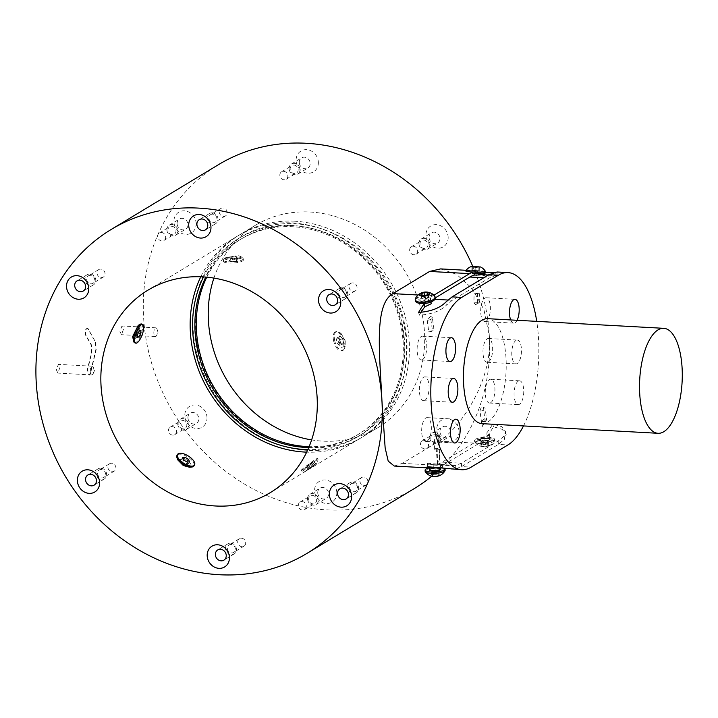 <?xml version="1.0" encoding="UTF-8"?>
<svg xmlns="http://www.w3.org/2000/svg" width="718" height="718" viewBox="0 0 718 718"><rect width="100%" height="100%" fill="white"/><g stroke="black" fill="none" stroke-linecap="round" stroke-linejoin="round"><path stroke-width="0.54" stroke-dasharray="3.59 2.69" d="M481.957 423.656A52.567 21.226 93.1 0 0 506.028 358.363A52.567 21.226 93.1 0 0 487.701 318.675M510.66 319.932A11.919 4.811 93.1 0 0 513.693 323.127A11.919 4.811 93.1 0 0 514.994 322.777A11.919 4.811 93.1 0 0 517.059 320.282M515.982 340.422A11.919 4.811 93.1 0 0 511.772 353.301A11.919 4.811 93.1 0 0 515.973 363.864A11.919 4.811 93.1 0 0 517.265 363.505A11.919 4.811 93.1 0 0 521.474 350.635A11.919 4.811 93.1 0 0 517.274 340.072A11.919 4.811 93.1 0 0 515.982 340.422M518.252 381.159A11.919 4.811 93.1 0 0 514.052 394.029A11.919 4.811 93.1 0 0 518.252 404.602A11.919 4.811 93.1 0 0 519.545 404.243A11.919 4.811 93.1 0 0 523.745 391.373A11.919 4.811 93.1 0 0 519.554 380.8A11.919 4.811 93.1 0 0 518.252 381.159M523.503 425.927A87.614 35.37 93.1 0 0 536.732 321.359M423.557 303.633L420.362 302.045L427.614 299.209L428.386 299.28L428.834 302.457L431.222 303.741M433.941 295.188L432.9 295.816A87.614 35.37 93.1 0 0 428.386 299.28M427.147 441.058A11.919 4.811 93.1 0 0 431.347 428.188A11.919 4.811 93.1 0 0 427.156 417.625A11.919 4.811 93.1 0 0 425.855 417.975A11.919 4.811 93.1 0 0 421.654 430.845A11.919 4.811 93.1 0 0 425.855 441.417A11.919 4.811 93.1 0 0 427.147 441.058M424.868 400.321A11.919 4.811 93.1 0 0 429.068 387.451A11.919 4.811 93.1 0 0 424.876 376.887A11.919 4.811 93.1 0 0 423.575 377.246A11.919 4.811 93.1 0 0 419.375 390.116A11.919 4.811 93.1 0 0 423.575 400.68A11.919 4.811 93.1 0 0 424.868 400.321M422.597 359.592A11.919 4.811 93.1 0 0 426.797 346.722A11.919 4.811 93.1 0 0 422.597 336.15A11.919 4.811 93.1 0 0 421.304 336.509A11.919 4.811 93.1 0 0 417.104 349.379A11.919 4.811 93.1 0 0 421.295 359.951A11.919 4.811 93.1 0 0 422.597 359.592M486.176 321.197A11.919 4.811 93.1 0 0 490.385 308.327A11.919 4.811 93.1 0 0 486.185 297.755A11.919 4.811 93.1 0 0 484.892 298.114A11.919 4.811 93.1 0 0 480.683 310.984A11.919 4.811 93.1 0 0 484.883 321.556A11.919 4.811 93.1 0 0 486.176 321.197M488.455 361.926A11.919 4.811 93.1 0 0 492.656 349.056A11.919 4.811 93.1 0 0 488.464 338.492A11.919 4.811 93.1 0 0 487.163 338.851A11.919 4.811 93.1 0 0 482.963 351.721A11.919 4.811 93.1 0 0 487.163 362.285A11.919 4.811 93.1 0 0 488.455 361.926M490.735 402.663A11.919 4.811 93.1 0 0 494.935 389.793A11.919 4.811 93.1 0 0 490.744 379.221A11.919 4.811 93.1 0 0 489.443 379.58A11.919 4.811 93.1 0 0 485.242 392.45A11.919 4.811 93.1 0 0 489.434 403.022A11.919 4.811 93.1 0 0 490.735 402.663M472.848 266.549A189.238 166.935 58.9 0 1 489.335 336.051L483.932 309.575L472.094 288.349L456.576 274.357L440.628 268.9M414.286 488.572A189.238 166.935 58.9 0 1 326.717 509.879A189.238 166.935 58.9 0 1 152.62 366.44A189.238 166.935 58.9 0 1 218.64 164.575M59.872 367.661L57.907 373.1L56.336 369.797L58.382 364.358L59.872 367.661M123.46 329.266L121.495 334.705L119.924 331.402L121.97 325.963L123.46 329.266M95.467 342.504L95.862 349.63L90.208 373.405L88.996 375.191L87.3 369.671L91.626 352.197L91.231 345.062L85.343 334.741C84.921 330.271 85.711 328.198 87.704 328.512L95.79 342.522L96.185 349.648L90.522 373.378L89.31 375.164L87.614 369.653L91.949 352.206L91.545 345.08L85.666 334.794C85.245 330.334 86.025 328.252 88.018 328.566L95.79 342.522M87.174 328.018L88.018 328.566L87.174 328.018M153.858 333.26A4.38 1.768 -86.9 0 1 155.86 327.821A4.38 1.768 -86.9 0 1 157.08 329.293A4.38 1.768 -86.9 0 1 157.395 331.124A4.38 1.768 -86.9 0 1 156.757 335.234A4.38 1.768 -86.9 0 1 155.384 336.562A4.38 1.768 -86.9 0 1 153.858 333.26M90.271 371.655A4.38 1.768 -86.9 0 1 92.281 366.216A4.38 1.768 -86.9 0 1 93.502 367.688A4.38 1.768 -86.9 0 1 93.807 369.519A4.38 1.768 -86.9 0 1 93.169 373.629A4.38 1.768 -86.9 0 1 91.796 374.958A4.38 1.768 -86.9 0 1 90.271 371.655M394.299 466.045L402.376 463.352L439.111 441.166C458.201 430.127 492.889 382.173 489.335 336.051A189.238 166.935 58.9 0 1 431.742 476.222M428.834 302.457A84.105 33.961 93.1 0 1 433.098 299.209L435.18 297.952A9.989 4.03 -8.1 0 0 429.14 295.179A9.989 4.03 -8.1 0 0 415.408 300.779M434.48 295.726A9.989 4.03 -8.1 0 0 428.969 293.967A9.989 4.03 -8.1 0 0 416 297.674A9.989 4.03 -8.1 0 0 415.453 298.437M425.514 299.02L421.816 298.814L421.322 297.243L424.517 295.87L428.215 296.067L428.466 296.857A3.5 1.418 -8.1 0 0 426.366 295.969A3.5 1.418 -8.1 0 0 422.92 296.552A3.5 1.418 -8.1 0 0 421.574 298.024A3.5 1.418 -8.1 0 0 422.929 298.832A3.5 1.418 -8.1 0 0 423.665 298.912A3.5 1.418 -8.1 0 0 427.12 298.329A3.5 1.418 -8.1 0 0 427.407 298.194A3.5 1.418 -8.1 0 0 428.466 296.857L428.718 297.647L425.514 299.02L425.047 295.717M428.718 297.647L428.251 294.344M428.215 296.067L427.991 294.452M421.322 297.243L420.856 293.94M421.816 298.814L421.349 295.511M420.963 312.411A84.105 33.961 93.1 0 0 419.366 315.166C431.563 314.34 440.538 311.038 446.3 305.249L445.86 302.063M485.503 272.903A9.989 0.727 1.3 0 0 480.36 272.158L478.565 272.409L478.376 274.491A84.105 33.961 93.1 0 1 478.987 274.509A84.105 33.961 93.1 0 1 484.39 275.909L495.187 275.73L489.039 278.081L452.304 300.259L446.3 305.249M478.376 274.491L480.728 274.734M488.294 275.021L496.928 275.497L495.187 275.73L495.258 272.239M474.32 273.379L472.273 273.298M474.203 273.37L478.565 272.409M485.521 271.548A9.989 0.727 1.3 0 0 479.597 270.776A9.989 0.727 1.3 0 0 471.582 270.596L480.378 271.126L480.36 272.158M466.144 270.3L471.852 270.614L466.574 270.605L466.081 271.377M475.989 270.857L471.87 270.345L479.256 270.749L475.989 270.857L476.07 267.222M479.256 270.749L479.337 267.123M474.535 271.269C472.202 270.973 472.884 270.874 476.564 270.982L477.299 271.036L476.438 272.068L472.085 270.506M477.299 271.036A87.614 35.37 93.1 0 0 475.397 271.305M478.834 270.453L478.906 267.132M475.136 270.246L475.208 267.177M471.87 270.345L471.95 266.71M472.291 270.65L472.372 267.015M484.39 275.909L484.524 274.814M484.722 273.172L484.803 272.463L485.512 272.499M494.531 272.373L497.116 271.996M484.803 272.463A87.614 35.37 93.1 0 0 480.378 271.126M418.603 312.438L419.366 315.166M504.153 436.023L498.148 441.014L461.414 463.2L455.257 465.551L427.65 463.263A84.105 33.961 93.1 0 0 433.044 464.663A84.105 33.961 93.1 0 0 433.16 464.663L438.402 464.878C440.762 464.788 440.583 464.573 437.863 464.214L437.513 464.187A84.105 33.961 93.1 0 0 442.207 462.15L478.942 439.963A84.105 33.961 93.1 0 0 482.747 437.118L487.917 436.14L489.496 434.381L486.858 432.766A84.105 33.961 93.1 0 0 492.665 424.006L501.568 426.6L505.634 431.581L504.153 436.023L504.592 439.21L498.337 444.406L461.602 466.592L455.194 469.042L450.796 469.141M438.402 464.878C440.762 464.788 440.583 464.573 437.863 464.214L439.452 459.601L439.048 449.576L438.177 448.885L434.372 449.333L436.185 448.229A4.272 1.041 176.8 0 1 438.052 448.741A4.272 1.041 176.8 0 1 438.177 448.885M436.185 448.229L437.684 467.615L429.723 467.983M431.383 467.651C428.7 467.84 429.364 468.019 433.358 468.181M433.304 467.212L433.16 464.663M429.167 467.956A9.989 2.423 176.8 0 1 444.828 468.585M425.173 471.448A9.989 2.423 176.8 0 1 428.251 469.5A9.989 2.423 176.8 0 1 442.351 468.836A9.989 2.423 176.8 0 1 445.124 470.335M431.204 476.079A4.99 1.212 176.8 0 1 432.299 474.41A4.99 1.212 176.8 0 1 438.994 474.176A4.99 1.212 176.8 0 1 439.649 475.612M436.347 476.106L439.272 475.271L438.312 474.365L434.426 474.302L431.509 475.128L432.469 476.034L436.347 476.106L436.149 472.579L437.612 472.157A3.5 0.853 176.8 0 1 434.21 472.543L436.149 472.579M432.272 472.507L434.21 472.543A3.5 0.853 176.8 0 1 431.796 472.049L432.469 476.034M431.796 472.049A3.5 0.853 176.8 0 1 432.021 471.484A3.5 0.853 176.8 0 1 432.774 471.188A3.5 0.853 176.8 0 1 436.176 470.802A3.5 0.853 176.8 0 1 438.321 471.125A3.5 0.853 176.8 0 1 438.59 471.286A3.5 0.853 176.8 0 1 437.612 472.157L439.075 471.744L438.115 470.837L434.228 470.766L431.312 471.6L431.796 472.049M431.312 471.6L431.509 475.128M434.228 470.766L434.426 474.302M438.115 470.837L438.312 474.365M439.075 471.744L439.272 475.271M437.513 464.187L438.133 436.338L439.972 436.643L434.65 436.831L434.372 449.333M438.052 448.741L439.048 449.576A5.259 1.274 176.8 0 0 436.643 448.947M438.133 436.338L436.652 434.543L434.65 436.831M486.876 432.774L487.055 436.266L480.818 437.441L479.238 439.156L482.945 440.538L482.747 437.118M491.426 441.13A9.989 2.423 176.8 0 1 480.674 442.18A9.989 2.423 176.8 0 1 474.562 440.296A9.989 2.423 176.8 0 1 477.641 438.348A9.989 2.423 176.8 0 1 488.384 437.298A9.989 2.423 176.8 0 1 494.505 439.183A9.989 2.423 176.8 0 1 491.426 441.13M477.398 443.087A9.989 2.423 176.8 0 1 474.769 441.956A9.989 2.423 176.8 0 1 474.634 441.588A9.989 2.423 176.8 0 1 477.712 439.64A9.989 2.423 176.8 0 1 491.812 438.967A9.989 2.423 176.8 0 1 494.576 440.466A9.989 2.423 176.8 0 1 494.478 440.852A9.989 2.423 176.8 0 1 491.498 442.423A9.989 2.423 176.8 0 1 477.398 443.087M481.24 446.363A4.99 1.212 176.8 0 1 480.656 446.219A4.99 1.212 176.8 0 1 481.751 444.55A4.99 1.212 176.8 0 1 488.446 444.307A4.99 1.212 176.8 0 1 489.102 445.743A4.99 1.212 176.8 0 1 481.24 446.363M485.808 446.246L488.725 445.411L487.764 444.505L483.887 444.433L480.97 445.268L481.922 446.174L485.808 446.246L485.61 442.71L487.064 442.297A3.5 0.853 176.8 0 1 483.672 442.674L485.61 442.71M481.724 442.638L483.672 442.674A3.5 0.853 176.8 0 1 481.248 442.189L481.922 446.174M481.248 442.189A3.5 0.853 176.8 0 1 481.473 441.615A3.5 0.853 176.8 0 1 482.227 441.319A3.5 0.853 176.8 0 1 485.628 440.942A3.5 0.853 176.8 0 1 487.782 441.265A3.5 0.853 176.8 0 1 488.043 441.426A3.5 0.853 176.8 0 1 487.064 442.297L488.527 441.884L487.567 440.978L483.69 440.906L480.773 441.741L481.248 442.189M480.773 441.741L480.97 445.268M483.69 440.906L483.887 444.433M487.567 440.978L487.764 444.505M488.527 441.884L488.725 445.411M487.055 436.266A87.614 35.37 93.1 0 0 493.428 426.734L502.178 429.346L506.19 434.417L504.592 439.21M493.428 426.734L492.665 424.006M455.257 465.551L455.194 469.042M427.65 463.263L427.228 466.709M437.684 467.615A87.614 35.37 93.1 0 0 442.396 465.542L479.13 443.356A87.614 35.37 93.1 0 0 482.945 440.538M458.999 431.159A12.161 10.725 58.9 0 1 448.553 442.324A12.161 10.725 58.9 0 1 436.786 429.938A12.161 10.725 58.9 0 1 447.233 418.765A12.161 10.725 58.9 0 1 458.999 431.159M336.805 492.324A12.161 10.725 58.9 0 1 326.358 503.498A12.161 10.725 58.9 0 1 314.592 491.112A12.161 10.725 58.9 0 1 325.039 479.938A12.161 10.725 58.9 0 1 336.805 492.324M448.149 237.021A12.161 10.725 58.9 0 1 437.702 248.195A12.161 10.725 58.9 0 1 425.927 235.8A12.161 10.725 58.9 0 1 436.382 224.635A12.161 10.725 58.9 0 1 448.149 237.021M318.343 162.044A12.161 10.725 58.9 0 1 307.887 173.218A12.161 10.725 58.9 0 1 296.121 160.823A12.161 10.725 58.9 0 1 306.577 149.658A12.161 10.725 58.9 0 1 318.343 162.044M196.149 223.217A12.161 10.725 58.9 0 1 185.693 234.382A12.161 10.725 58.9 0 1 173.927 221.997A12.161 10.725 58.9 0 1 184.373 210.832A12.161 10.725 58.9 0 1 196.149 223.217M206.999 417.355A12.161 10.725 58.9 0 1 196.552 428.52A12.161 10.725 58.9 0 1 184.777 416.135A12.161 10.725 58.9 0 1 195.233 404.961A12.161 10.725 58.9 0 1 206.999 417.355M213.91 278.09A118.273 104.334 58.9 0 1 255.33 225.326A118.273 104.334 58.9 0 1 310.059 212.016A118.273 104.334 58.9 0 1 418.872 301.668A118.273 104.334 58.9 0 1 377.605 427.829A118.273 104.334 58.9 0 1 322.867 441.139A118.273 104.334 58.9 0 1 311.63 439.91M439.946 431.76A5.959 5.259 58.9 0 1 442.315 426.959A5.959 5.259 58.9 0 1 447.79 427.183A5.959 5.259 58.9 0 1 450.832 432.353A5.959 5.259 58.9 0 1 448.472 437.154A5.959 5.259 58.9 0 1 442.997 436.93A5.959 5.259 58.9 0 1 439.946 431.76M429.768 437.908A5.959 5.259 58.9 0 1 432.128 433.107A5.959 5.259 58.9 0 1 437.603 433.331A5.959 5.259 58.9 0 1 440.646 438.51A5.959 5.259 58.9 0 1 438.285 443.311A5.959 5.259 58.9 0 1 432.81 443.087A5.959 5.259 58.9 0 1 429.768 437.908M434.587 434.193A4.38 3.868 58.9 0 1 438.824 438.662A4.38 3.868 58.9 0 1 437.091 442.189A4.38 3.868 58.9 0 1 435.063 442.683A4.38 3.868 58.9 0 1 430.818 438.222A4.38 3.868 58.9 0 1 432.559 434.686A4.38 3.868 58.9 0 1 434.587 434.193M424.742 448.912A4.38 3.868 58.9 0 1 420.712 445.591A4.38 3.868 58.9 0 1 422.247 440.915A4.38 3.868 58.9 0 1 424.275 440.421A4.38 3.868 58.9 0 1 428.305 443.742A4.38 3.868 58.9 0 1 426.77 448.418A4.38 3.868 58.9 0 1 424.742 448.912M317.751 492.934A5.959 5.259 58.9 0 1 320.12 488.132A5.959 5.259 58.9 0 1 325.595 488.357A5.959 5.259 58.9 0 1 328.638 493.526A5.959 5.259 58.9 0 1 326.277 498.328A5.959 5.259 58.9 0 1 320.793 498.104A5.959 5.259 58.9 0 1 317.751 492.934M307.564 499.082A5.959 5.259 58.9 0 1 309.934 494.28A5.959 5.259 58.9 0 1 315.408 494.505A5.959 5.259 58.9 0 1 318.451 499.674A5.959 5.259 58.9 0 1 316.091 504.476A5.959 5.259 58.9 0 1 310.616 504.251A5.959 5.259 58.9 0 1 307.564 499.082M312.393 495.366A4.38 3.868 58.9 0 1 316.629 499.827A4.38 3.868 58.9 0 1 314.897 503.363A4.38 3.868 58.9 0 1 312.868 503.856A4.38 3.868 58.9 0 1 308.623 499.387A4.38 3.868 58.9 0 1 310.364 495.86A4.38 3.868 58.9 0 1 312.393 495.366M302.547 510.085A4.38 3.868 58.9 0 1 298.517 506.764A4.38 3.868 58.9 0 1 300.052 502.088A4.38 3.868 58.9 0 1 302.081 501.595A4.38 3.868 58.9 0 1 306.11 504.916A4.38 3.868 58.9 0 1 304.576 509.592A4.38 3.868 58.9 0 1 302.547 510.085M429.095 237.622A5.959 5.259 58.9 0 1 431.455 232.82A5.959 5.259 58.9 0 1 436.939 233.045A5.959 5.259 58.9 0 1 439.981 238.223A5.959 5.259 58.9 0 1 437.621 243.025A5.959 5.259 58.9 0 1 432.137 242.801A5.959 5.259 58.9 0 1 429.095 237.622M418.908 243.77A5.959 5.259 58.9 0 1 421.269 238.968A5.959 5.259 58.9 0 1 426.752 239.193A5.959 5.259 58.9 0 1 429.795 244.371A5.959 5.259 58.9 0 1 427.434 249.173A5.959 5.259 58.9 0 1 421.951 248.949A5.959 5.259 58.9 0 1 418.908 243.77M423.737 240.063A4.38 3.868 58.9 0 1 427.973 244.524A4.38 3.868 58.9 0 1 426.232 248.051A4.38 3.868 58.9 0 1 424.203 248.545A4.38 3.868 58.9 0 1 419.967 244.084A4.38 3.868 58.9 0 1 421.708 240.557A4.38 3.868 58.9 0 1 423.737 240.063M413.891 254.773A4.38 3.868 58.9 0 1 409.861 251.453A4.38 3.868 58.9 0 1 411.387 246.786A4.38 3.868 58.9 0 1 413.415 246.292A4.38 3.868 58.9 0 1 417.445 249.613A4.38 3.868 58.9 0 1 415.919 254.28A4.38 3.868 58.9 0 1 413.891 254.773M299.289 162.645A5.959 5.259 58.9 0 1 301.65 157.843A5.959 5.259 58.9 0 1 307.133 158.068A5.959 5.259 58.9 0 1 310.176 163.246A5.959 5.259 58.9 0 1 307.807 168.048A5.959 5.259 58.9 0 1 302.332 167.824A5.959 5.259 58.9 0 1 299.289 162.645M289.103 168.802A5.959 5.259 58.9 0 1 291.463 164A5.959 5.259 58.9 0 1 296.947 164.225A5.959 5.259 58.9 0 1 299.989 169.394A5.959 5.259 58.9 0 1 297.62 174.196A5.959 5.259 58.9 0 1 292.145 173.971A5.959 5.259 58.9 0 1 289.103 168.802M293.922 165.086A4.38 3.868 58.9 0 1 298.167 169.547A4.38 3.868 58.9 0 1 296.426 173.074A4.38 3.868 58.9 0 1 294.398 173.568A4.38 3.868 58.9 0 1 290.162 169.107A4.38 3.868 58.9 0 1 291.894 165.58A4.38 3.868 58.9 0 1 293.922 165.086M284.086 179.796A4.38 3.868 58.9 0 1 280.056 176.475A4.38 3.868 58.9 0 1 281.582 171.808A4.38 3.868 58.9 0 1 283.61 171.315A4.38 3.868 58.9 0 1 287.64 174.636A4.38 3.868 58.9 0 1 286.114 179.303A4.38 3.868 58.9 0 1 284.086 179.796M177.095 223.819A5.959 5.259 58.9 0 1 179.455 219.017A5.959 5.259 58.9 0 1 184.939 219.241A5.959 5.259 58.9 0 1 187.981 224.411A5.959 5.259 58.9 0 1 185.612 229.213A5.959 5.259 58.9 0 1 180.137 228.988A5.959 5.259 58.9 0 1 177.095 223.819M166.908 229.966A5.959 5.259 58.9 0 1 169.268 225.165A5.959 5.259 58.9 0 1 174.752 225.389A5.959 5.259 58.9 0 1 177.795 230.568A5.959 5.259 58.9 0 1 175.425 235.369A5.959 5.259 58.9 0 1 169.951 235.145A5.959 5.259 58.9 0 1 166.908 229.966M171.728 226.251A4.38 3.868 58.9 0 1 175.973 230.72A4.38 3.868 58.9 0 1 174.232 234.248A4.38 3.868 58.9 0 1 172.203 234.741A4.38 3.868 58.9 0 1 167.967 230.281A4.38 3.868 58.9 0 1 169.699 226.744A4.38 3.868 58.9 0 1 171.728 226.251M161.891 240.97A4.38 3.868 58.9 0 1 157.861 237.649A4.38 3.868 58.9 0 1 159.387 232.973A4.38 3.868 58.9 0 1 161.415 232.479A4.38 3.868 58.9 0 1 165.445 235.8A4.38 3.868 58.9 0 1 163.919 240.476A4.38 3.868 58.9 0 1 161.891 240.97M187.945 417.957A5.959 5.259 58.9 0 1 190.306 413.155A5.959 5.259 58.9 0 1 195.79 413.38A5.959 5.259 58.9 0 1 198.832 418.549A5.959 5.259 58.9 0 1 196.472 423.351A5.959 5.259 58.9 0 1 190.988 423.126A5.959 5.259 58.9 0 1 187.945 417.957M177.759 424.105A5.959 5.259 58.9 0 1 180.128 419.303A5.959 5.259 58.9 0 1 185.603 419.527A5.959 5.259 58.9 0 1 188.646 424.706A5.959 5.259 58.9 0 1 186.285 429.508A5.959 5.259 58.9 0 1 180.801 429.283A5.959 5.259 58.9 0 1 177.759 424.105M182.587 420.389A4.38 3.868 58.9 0 1 186.824 424.85A4.38 3.868 58.9 0 1 185.082 428.386A4.38 3.868 58.9 0 1 183.063 428.879A4.38 3.868 58.9 0 1 178.818 424.419A4.38 3.868 58.9 0 1 180.559 420.883A4.38 3.868 58.9 0 1 182.587 420.389M172.742 435.108A4.38 3.868 58.9 0 1 168.712 431.787A4.38 3.868 58.9 0 1 170.238 427.111A4.38 3.868 58.9 0 1 172.266 426.618A4.38 3.868 58.9 0 1 176.296 429.938A4.38 3.868 58.9 0 1 174.77 434.614A4.38 3.868 58.9 0 1 172.742 435.108M294.802 221.225A118.273 104.334 -121.1 0 0 240.063 234.544A118.273 104.334 -121.1 0 0 198.796 360.705A118.273 104.334 -121.1 0 0 307.609 450.357A118.273 104.334 -121.1 0 0 362.339 437.038A118.273 104.334 -121.1 0 0 403.606 310.876A118.273 104.334 -121.1 0 0 294.802 221.225M195.673 331.779A115.652 102.019 -121.1 0 0 309.135 447.888A115.652 102.019 -121.1 0 0 406.738 339.802A115.652 102.019 -121.1 0 0 293.267 223.693A115.652 102.019 -121.1 0 0 195.673 331.779M206.793 277.166A113.893 100.466 58.9 0 1 241.625 238.717A113.893 100.466 58.9 0 1 345.618 242.54A113.893 100.466 58.9 0 1 404.431 340.17A113.893 100.466 58.9 0 1 359.368 433.717A113.893 100.466 58.9 0 1 309.126 446.641M308.758 447.52A113.893 100.466 -121.1 0 0 357.959 434.569A113.893 100.466 -121.1 0 0 403.013 341.023A113.893 100.466 -121.1 0 0 344.209 243.393A113.893 100.466 -121.1 0 0 240.207 239.57A113.893 100.466 -121.1 0 0 205.842 277.085M203.535 276.915A115.652 102.019 58.9 0 1 318.613 230.451A115.652 102.019 58.9 0 1 403.911 341.508A115.652 102.019 58.9 0 1 307.842 449.639M200.78 276.771A118.273 104.334 58.9 0 1 237.236 236.249A118.273 104.334 58.9 0 1 291.975 222.93A118.273 104.334 58.9 0 1 400.779 312.59A118.273 104.334 58.9 0 1 359.512 438.752A118.273 104.334 58.9 0 1 306.676 452.152M177.723 459.852L185.558 459.044L191.096 464.187L189.633 467.274M138.251 325.317L139.669 328.656L136.582 337.774L132.875 339.408M228.001 259.072L239.139 258.444L240.835 256.488L237.936 255.563L225.38 257.672L228.001 259.072M134.598 342.728A9.989 3.141 110.5 0 0 139.265 338.357A9.989 3.141 110.5 0 0 142.595 328.27A9.989 3.141 110.5 0 0 141.599 324.015M193.932 465.937A9.989 4.299 32.2 0 0 186.931 456.477A9.989 4.299 32.2 0 0 177.023 455.302M226.7 261.675A9.989 2.36 176 0 1 223.361 260.167A9.989 2.36 176 0 1 223.621 259.575A9.989 2.36 176 0 1 239.956 257.259A9.989 2.36 176 0 1 242.953 258.211A9.989 2.36 176 0 1 243.294 258.758A9.989 2.36 176 0 1 237.478 261.334A9.989 2.36 176 0 1 226.7 261.675M226.78 262.86A9.989 2.36 176 0 1 223.451 261.361A9.989 2.36 176 0 1 229.257 258.785A9.989 2.36 176 0 1 240.036 258.444A9.989 2.36 176 0 1 243.375 259.952A9.989 2.36 176 0 1 237.568 262.528A9.989 2.36 176 0 1 226.78 262.86M232.587 261.657L236.455 261.092L237.281 260.096L234.239 259.656L230.37 260.212L229.545 261.217L232.587 261.657L232.354 258.327L229.311 257.924L229.545 261.217M229.311 257.924L230.137 256.945L234.005 256.326L237.048 256.802L236.222 257.825L232.354 258.327M230.137 256.945L230.37 260.212M234.005 256.326L234.239 259.656M237.048 256.802L237.281 260.096M236.222 257.825L236.455 261.092M185.693 464.752L187.981 464.277L186.698 461.845L183.18 459.798L180.918 460.238L182.139 462.76L185.693 464.752L187.326 462.159M182.139 462.76L183.79 460.139M187.981 464.277L189.606 461.701M180.918 460.238L182.534 457.662M134.41 336.078L135.855 335.898L137.56 332.452L137.937 329.221L136.528 329.418L134.715 332.829L134.41 336.078L137.425 337.209M134.715 332.829L137.766 333.969M135.855 335.898L137.497 336.518M137.56 332.452L138.386 332.757M137.937 329.221L140.952 330.352M136.528 329.418L139.525 330.54M345.241 340.87L345.125 346.453L341.31 347.359L337.586 340.027L341.059 333.439L345.241 340.87M312.608 466.601C303.472 472.83 302.592 473.171 309.961 467.624C318.801 461.001 319.689 460.66 312.608 466.601L317.607 462.266L318.038 459.457A9.989 0.485 -36.3 0 1 311.684 464.699A9.989 0.485 -36.3 0 1 301.973 471.286A9.989 0.485 -36.3 0 1 301.946 471.268A9.989 0.485 -36.3 0 1 308.291 466.009A9.989 0.485 -36.3 0 1 318.038 459.439A9.989 0.485 -36.3 0 1 318.038 459.457M301.219 470.281A9.989 0.485 -36.3 0 1 307.573 465.022A9.989 0.485 -36.3 0 1 317.311 458.452A9.989 0.485 -36.3 0 1 310.957 463.711A9.989 0.485 -36.3 0 1 301.219 470.281L301.946 471.268L304.737 471.699L309.961 467.624M334.669 340.494A9.989 4.604 -107.5 0 1 336.562 331.51A9.989 4.604 -107.5 0 1 339.273 332.174A9.989 4.604 -107.5 0 1 344.461 341.571A9.989 4.604 -107.5 0 1 344.407 348.463A9.989 4.604 -107.5 0 1 342.558 350.564A9.989 4.604 -107.5 0 1 334.669 340.494M333.628 340.817A9.989 4.604 -107.5 0 1 335.521 331.833A9.989 4.604 -107.5 0 1 343.419 341.903A9.989 4.604 -107.5 0 1 341.526 350.887A9.989 4.604 -107.5 0 1 333.628 340.817M307.053 465.803L312.483 461.952L307.053 465.803L309.081 468.567L312.285 466.126L310.275 463.397M312.285 466.126L309.081 468.567M314.484 464.663L312.483 461.952M313.506 465.686L311.477 462.93M310.266 468.073L308.255 465.336M308.04 469.491L306.048 466.781M337.209 343.132L339.372 345.295L340.682 343.518L339.838 339.587L337.675 337.424L336.365 339.201L337.209 343.132L340.117 342.217L342.226 344.398L343.554 342.612L342.746 338.672L340.529 336.527L339.237 338.295L336.365 339.201M339.237 338.295L340.117 342.217M340.529 336.527L337.675 337.424M342.746 338.672L339.838 339.587M343.554 342.612L340.682 343.518M342.226 344.398L339.372 345.295M100.861 468.154A5.959 5.259 -121.1 0 0 98.106 468.827A5.959 5.259 -121.1 0 0 96.032 475.181A5.959 5.259 -121.1 0 0 101.507 479.696A5.959 5.259 -121.1 0 0 104.272 479.032A5.959 5.259 -121.1 0 0 106.345 472.677A5.959 5.259 -121.1 0 0 100.861 468.154M101.337 469.455A4.38 3.868 -121.1 0 0 99.308 469.949A4.38 3.868 -121.1 0 0 97.774 474.616A4.38 3.868 -121.1 0 0 101.803 477.937A4.38 3.868 -121.1 0 0 103.832 477.443A4.38 3.868 -121.1 0 0 105.367 472.776A4.38 3.868 -121.1 0 0 101.337 469.455M111.649 463.227A4.38 3.868 -121.1 0 0 109.621 463.72A4.38 3.868 -121.1 0 0 108.095 468.387A4.38 3.868 -121.1 0 0 112.125 471.708A4.38 3.868 -121.1 0 0 114.153 471.214A4.38 3.868 -121.1 0 0 115.679 466.547A4.38 3.868 -121.1 0 0 111.649 463.227M230.675 543.131A5.959 5.259 -121.1 0 0 227.911 543.804A5.959 5.259 -121.1 0 0 225.838 550.159A5.959 5.259 -121.1 0 0 231.322 554.673A5.959 5.259 -121.1 0 0 234.077 554A5.959 5.259 -121.1 0 0 236.15 547.646A5.959 5.259 -121.1 0 0 230.675 543.131M231.142 544.432A4.38 3.868 -121.1 0 0 229.114 544.926A4.38 3.868 -121.1 0 0 227.588 549.593A4.38 3.868 -121.1 0 0 231.618 552.914A4.38 3.868 -121.1 0 0 233.637 552.42A4.38 3.868 -121.1 0 0 235.172 547.753A4.38 3.868 -121.1 0 0 231.142 544.432M352.87 481.957A5.959 5.259 -121.1 0 0 350.115 482.631A5.959 5.259 -121.1 0 0 348.033 488.985A5.959 5.259 -121.1 0 0 353.516 493.499A5.959 5.259 -121.1 0 0 356.272 492.835A5.959 5.259 -121.1 0 0 358.345 486.481A5.959 5.259 -121.1 0 0 352.87 481.957M353.337 483.259A4.38 3.868 -121.1 0 0 351.308 483.752A4.38 3.868 -121.1 0 0 349.783 488.428A4.38 3.868 -121.1 0 0 353.812 491.749A4.38 3.868 -121.1 0 0 355.841 491.256A4.38 3.868 -121.1 0 0 357.367 486.58A4.38 3.868 -121.1 0 0 353.337 483.259M363.649 477.03A4.38 3.868 -121.1 0 0 361.621 477.524A4.38 3.868 -121.1 0 0 360.095 482.2A4.38 3.868 -121.1 0 0 364.125 485.521A4.38 3.868 -121.1 0 0 366.153 485.027A4.38 3.868 -121.1 0 0 367.679 480.351A4.38 3.868 -121.1 0 0 363.649 477.03M342.01 287.828A5.959 5.259 -121.1 0 0 339.255 288.492A5.959 5.259 -121.1 0 0 337.182 294.856A5.959 5.259 -121.1 0 0 342.657 299.37A5.959 5.259 -121.1 0 0 345.412 298.697A5.959 5.259 -121.1 0 0 347.494 292.343A5.959 5.259 -121.1 0 0 342.01 287.828M342.477 289.121A4.38 3.868 -121.1 0 0 340.458 289.614A4.38 3.868 -121.1 0 0 338.923 294.29A4.38 3.868 -121.1 0 0 342.953 297.611A4.38 3.868 -121.1 0 0 344.981 297.117A4.38 3.868 -121.1 0 0 346.507 292.441A4.38 3.868 -121.1 0 0 342.477 289.121M352.798 282.892A4.38 3.868 -121.1 0 0 350.77 283.386A4.38 3.868 -121.1 0 0 349.244 288.062A4.38 3.868 -121.1 0 0 353.274 291.382A4.38 3.868 -121.1 0 0 355.293 290.889A4.38 3.868 -121.1 0 0 356.828 286.213A4.38 3.868 -121.1 0 0 352.798 282.892M212.205 212.851A5.959 5.259 -121.1 0 0 209.45 213.524A5.959 5.259 -121.1 0 0 207.367 219.879A5.959 5.259 -121.1 0 0 212.851 224.393A5.959 5.259 -121.1 0 0 215.606 223.72A5.959 5.259 -121.1 0 0 217.689 217.366A5.959 5.259 -121.1 0 0 212.205 212.851M212.672 214.143A4.38 3.868 -121.1 0 0 210.643 214.637A4.38 3.868 -121.1 0 0 209.117 219.313A4.38 3.868 -121.1 0 0 213.147 222.634A4.38 3.868 -121.1 0 0 215.176 222.14A4.38 3.868 -121.1 0 0 216.701 217.464A4.38 3.868 -121.1 0 0 212.672 214.143M222.993 207.915A4.38 3.868 -121.1 0 0 220.964 208.408A4.38 3.868 -121.1 0 0 219.43 213.084A4.38 3.868 -121.1 0 0 223.46 216.405A4.38 3.868 -121.1 0 0 225.488 215.912A4.38 3.868 -121.1 0 0 227.023 211.236A4.38 3.868 -121.1 0 0 222.993 207.915M90.01 274.025A5.959 5.259 -121.1 0 0 87.255 274.689A5.959 5.259 -121.1 0 0 85.173 281.043A5.959 5.259 -121.1 0 0 90.656 285.567A5.959 5.259 -121.1 0 0 93.412 284.893A5.959 5.259 -121.1 0 0 95.494 278.539A5.959 5.259 -121.1 0 0 90.01 274.025M90.477 275.317A4.38 3.868 -121.1 0 0 88.449 275.811A4.38 3.868 -121.1 0 0 86.923 280.487A4.38 3.868 -121.1 0 0 90.953 283.807A4.38 3.868 -121.1 0 0 92.981 283.314A4.38 3.868 -121.1 0 0 94.507 278.638A4.38 3.868 -121.1 0 0 90.477 275.317M100.789 269.088A4.38 3.868 -121.1 0 0 98.77 269.582A4.38 3.868 -121.1 0 0 97.235 274.258A4.38 3.868 -121.1 0 0 101.265 277.579A4.38 3.868 -121.1 0 0 103.293 277.085A4.38 3.868 -121.1 0 0 104.828 272.409A4.38 3.868 -121.1 0 0 100.789 269.088M241.454 538.204A4.38 3.868 58.9 0 1 245.484 541.525A4.38 3.868 58.9 0 1 243.958 546.192A4.38 3.868 58.9 0 1 241.93 546.685A4.38 3.868 58.9 0 1 237.9 543.364A4.38 3.868 58.9 0 1 239.426 538.697A4.38 3.868 58.9 0 1 241.454 538.204M477.587 293.339L474.104 293.833L473.898 302.834L479.193 302.682L477.389 302.341L477.587 293.339L479.427 293.644L474.104 293.833M474.14 293.931L479.301 293.77L477.542 293.447M473.898 302.834L475.702 304.647L477.389 302.341M427.192 320.228L428.772 331.698A4.38 1.768 -8.1 0 0 432.757 330.711A4.38 1.768 -8.1 0 0 433.959 329.23A4.38 1.768 -8.1 0 0 432.083 328.081L430.441 316.566L427.192 320.228A4.272 1.723 -8.1 0 0 431.904 318.639A4.272 1.723 -8.1 0 0 430.414 316.71M430.441 316.566A4.38 1.768 171.9 0 1 432.326 317.706A4.38 1.768 171.9 0 1 431.994 318.55A4.38 1.768 171.9 0 1 427.129 320.174M428.772 331.698L430.567 331.904L432.083 328.081M482.164 426.645L486.544 419.904A4.272 1.041 176.8 0 1 486.346 419.967A4.272 1.041 176.8 0 1 482.227 420.434L484.883 418.827L483.268 407.474A4.38 1.768 171.9 0 1 483.573 407.537A4.38 1.768 171.9 0 1 485.144 408.623A4.38 1.768 171.9 0 1 479.956 411.091L482.164 426.645L482.227 420.434M484.883 418.827L486.705 419.572L485.144 408.623M485.287 421.421A5.259 1.274 176.8 0 1 481.886 421.628M479.956 411.091C480.737 407.698 481.841 406.496 483.268 407.474L483.573 407.537M418.1 295.008L432.9 295.816M427.363 297.485A5.259 2.118 171.9 0 1 430.54 298.957A5.259 2.118 171.9 0 1 423.315 301.91A5.259 2.118 171.9 0 1 420.138 300.438A5.259 2.118 171.9 0 1 427.363 297.485M423.135 301.739A5.609 2.262 -8.1 0 0 430.414 299.657A5.609 2.262 -8.1 0 0 427.452 297.019A5.609 2.262 -8.1 0 0 420.174 299.101A5.609 2.262 -8.1 0 0 423.135 301.739M433.098 299.209L434.857 299.307M447.924 300.025L452.304 300.259L452.116 296.866M483.717 277.785L489.039 278.081L488.85 274.68M478.412 272.777L480.764 273.154L476.68 273.432M478.942 439.963L498.148 441.014L498.337 444.406L507.94 444.936M442.207 462.15L461.414 463.2L461.602 466.592L471.205 467.122M431.428 468.531A5.259 1.274 -3.2 0 0 429.813 469.554L431.285 468.818C436.472 467.328 442.189 469.231 440.305 468.971A5.259 1.274 -3.2 0 0 437.082 467.974A5.259 1.274 -3.2 0 0 431.428 468.531M429.804 469.419A5.609 1.364 176.8 0 1 431.204 468.818A5.609 1.364 176.8 0 1 440.296 468.836M480.88 438.662A5.259 1.274 -3.2 0 0 479.265 439.694A5.259 1.274 -3.2 0 0 482.487 440.681A5.259 1.274 -3.2 0 0 488.141 440.134A5.259 1.274 -3.2 0 0 489.766 439.102A5.259 1.274 -3.2 0 0 486.544 438.115A5.259 1.274 -3.2 0 0 480.88 438.662M488.402 440.52A5.609 1.364 176.8 0 1 480.486 440.888A5.609 1.364 176.8 0 1 480.665 438.958A5.609 1.364 176.8 0 1 488.581 438.581A5.609 1.364 176.8 0 1 488.402 440.52M439.111 441.166L479.13 443.356M402.376 463.352L442.396 465.542M430.979 302.036L430.54 298.957C431.527 299.828 429.077 300.743 423.198 301.704C420.569 301.165 419.545 300.743 420.138 300.438L420.362 302.045M427.156 417.625L455.966 419.195M424.876 376.887L453.686 378.467M422.597 336.15L451.416 337.729M486.185 297.755L514.994 299.334M488.464 338.492L517.274 340.072M490.744 379.221L519.554 380.8M155.86 327.821L121.97 325.963M92.281 366.216L58.382 364.358M93.169 373.629L94.444 370.721L93.502 367.688M91.796 374.958L57.907 373.1M155.384 336.562L121.495 334.705M157.08 329.293L158.032 332.326L156.757 335.234M422.929 298.832L425.28 299.271L427.407 298.194M478.987 274.509L480.728 274.608M480.755 273.423L480.898 272.894L474.077 273.046M476.438 272.068L479.041 270.659M489.434 403.022L518.252 404.602M487.163 362.285L515.973 363.864M484.883 321.556L513.693 323.127M421.295 359.951L450.105 361.522M423.575 400.68L452.385 402.259M425.855 441.417L454.665 442.997M496.946 275.506L497.161 272.005M433.044 464.663L450.985 465.641M438.321 471.125L435.081 469.716L432.021 471.484M439.972 436.643L439.452 459.601M436.652 434.543L439.937 436.598M479.238 439.156L479.265 439.694L480.737 438.958C485.924 437.459 491.642 439.371 489.766 439.111L489.496 434.381M474.562 440.296L474.634 441.588M474.769 441.956A11.748 11.748 0 0 0 480.656 446.219M487.782 441.265L484.542 439.847L481.473 441.615M489.102 445.743A11.748 11.748 0 0 0 494.478 440.852M494.505 439.183L494.576 440.466M505.634 431.581L506.19 434.417M440.062 464.672L440.251 468.019M432.128 433.107L442.315 426.959M422.247 440.915L432.559 434.686M309.934 494.28L320.12 488.132M300.052 502.088L310.364 495.86M421.269 238.968L431.455 232.82M411.387 246.786L421.708 240.557M291.463 164L301.65 157.843M281.582 171.808L291.894 165.58M169.268 225.165L179.455 219.017M159.387 232.973L169.699 226.744M180.128 419.303L190.306 413.155M170.238 427.111L180.559 420.883M255.33 225.326L240.063 234.544M357.959 434.569L359.368 433.717M240.207 239.57L241.625 238.717M237.236 236.249L147.935 290.171M225.38 257.672L223.621 259.575M223.361 260.167L223.451 261.361M243.294 258.758L243.375 259.952M240.835 256.488L242.953 258.211M377.605 427.829L362.339 437.038M359.512 438.752L270.21 492.674M341.059 333.439L339.273 332.174M336.562 331.51L335.521 331.833M318.038 459.439L317.311 458.452M342.558 350.564L341.526 350.887M345.125 346.453L344.407 348.463M98.106 468.827L87.919 474.975M109.621 463.72L99.308 469.949M227.911 543.804L217.733 549.952M350.115 482.631L339.928 488.787M361.621 477.524L351.308 483.752M339.255 288.492L329.068 294.649M350.77 283.386L340.458 289.614M209.45 213.524L199.263 219.672M220.964 208.408L210.643 214.637M87.255 274.689L77.068 280.846M98.77 269.582L88.449 275.811M93.412 284.893L83.225 291.041M103.293 277.085L92.981 283.314M215.606 223.72L205.42 229.868M225.488 215.912L215.176 222.14M345.412 298.697L335.234 304.845M355.293 290.889L344.981 297.117M356.272 492.835L346.085 498.983M366.153 485.027L355.841 491.256M243.958 546.192L233.637 552.42M234.077 554L223.89 560.157M239.426 538.697L229.114 544.926M104.272 479.032L94.085 485.18M114.153 471.214L103.832 477.443M186.285 429.508L196.472 423.351M174.77 434.614L185.082 428.386M175.425 235.369L185.612 229.213M163.919 240.476L174.232 234.248M297.62 174.196L307.807 168.048M286.114 179.303L296.426 173.074M427.434 249.173L437.621 243.025M415.919 254.28L426.232 248.051M316.091 504.476L326.277 498.328M304.576 509.592L314.897 503.363M438.285 443.311L448.472 437.154M426.77 448.418L437.091 442.189M475.702 304.647L479.193 302.682M479.22 302.637L479.427 293.644M430.567 331.904L432.757 330.711M433.959 329.23L432.326 317.706"/><path stroke-width="1.08" d="M639.711 393.608A52.567 21.226 93.1 0 0 658.029 433.295A52.567 21.226 93.1 0 0 682.1 368.011A52.567 21.226 93.1 0 0 663.782 328.323A52.567 21.226 93.1 0 0 639.711 393.608M663.782 328.323L487.701 318.675A52.567 21.226 93.1 0 0 463.631 383.959A52.567 21.226 93.1 0 0 481.957 423.656L658.029 433.295M454.673 419.554A11.919 4.811 93.1 0 0 450.464 432.424A11.919 4.811 93.1 0 0 454.665 442.997A11.919 4.811 93.1 0 0 455.957 442.638A11.919 4.811 93.1 0 0 460.166 429.768A11.919 4.811 93.1 0 0 455.966 419.195A11.919 4.811 93.1 0 0 454.673 419.554M452.394 378.817A11.919 4.811 93.1 0 0 448.194 391.696A11.919 4.811 93.1 0 0 452.385 402.259A11.919 4.811 93.1 0 0 453.686 401.901A11.919 4.811 93.1 0 0 457.887 389.03A11.919 4.811 93.1 0 0 453.686 378.467A11.919 4.811 93.1 0 0 452.394 378.817M450.114 338.088A11.919 4.811 93.1 0 0 445.914 350.958A11.919 4.811 93.1 0 0 450.105 361.522A11.919 4.811 93.1 0 0 451.407 361.172A11.919 4.811 93.1 0 0 455.607 348.302A11.919 4.811 93.1 0 0 451.416 337.729A11.919 4.811 93.1 0 0 450.114 338.088M517.059 320.282A11.919 4.811 93.1 0 0 519.069 307.241A11.919 4.811 93.1 0 0 514.994 299.334A11.919 4.811 93.1 0 0 513.702 299.693A11.919 4.811 93.1 0 0 509.816 308.264A11.919 4.811 93.1 0 0 510.66 319.932M536.732 321.359A87.614 35.37 93.1 0 0 507.994 272.589A87.614 35.37 93.1 0 0 498.454 275.209L461.719 297.396A87.614 35.37 93.1 0 0 431.132 403.588A87.614 35.37 93.1 0 0 461.665 469.734A87.614 35.37 93.1 0 0 471.205 467.122L507.94 444.936A87.614 35.37 93.1 0 0 523.503 425.927M466.144 270.3L440.628 268.9L429.624 271.44L392.89 293.626C373.575 304.647 379.867 354.845 381.949 400.895A189.238 166.935 -121.1 0 0 198.823 208.121A189.238 166.935 -121.1 0 0 111.254 229.428A189.238 166.935 -121.1 0 0 45.225 431.285A189.238 166.935 -121.1 0 0 219.322 574.723A189.238 166.935 -121.1 0 0 306.9 553.425A189.238 166.935 -121.1 0 0 381.949 400.895L385.135 447.817L388.214 461.127L394.299 466.045L432.855 468.163A87.614 35.37 93.1 0 0 433.358 468.181L433.304 467.212M507.994 272.589L497.116 271.996L488.85 274.68L452.116 296.866L445.86 302.063C439.901 308.094 430.809 311.558 418.603 312.438A87.614 35.37 93.1 0 1 424.383 303.642L423.557 303.633M430.979 302.036L431.222 303.741L424.841 306.819L424.383 303.642M111.254 229.428L218.64 164.575A189.238 166.935 58.9 0 1 306.218 143.277A189.238 166.935 58.9 0 1 472.848 266.549M431.742 476.222A189.238 166.935 58.9 0 1 414.286 488.572L306.9 553.425M422.588 292.504A11.748 11.748 0 0 0 415.453 298.437A9.989 4.03 -8.1 0 0 415.237 299.577L415.408 300.779A9.989 4.03 -8.1 0 0 421.448 303.579A9.989 4.03 -8.1 0 0 435.18 297.97L435.009 296.767A9.989 4.03 -8.1 0 0 434.48 295.726A11.748 11.748 0 0 0 425.98 292.02A4.99 2.019 -8.1 0 0 422.588 292.504A4.99 2.019 -8.1 0 0 419.985 293.895A4.99 2.019 -8.1 0 0 422.624 296.238A4.99 2.019 -8.1 0 0 429.113 294.389A4.99 2.019 -8.1 0 0 425.98 292.02M415.237 299.577A9.989 4.03 -8.1 0 0 421.278 302.377A9.989 4.03 -8.1 0 0 434.246 298.67A9.989 4.03 -8.1 0 0 435.009 296.767M425.047 295.717L421.349 295.511L420.856 293.94L424.051 292.567L427.748 292.764L428.251 294.344L425.047 295.717M427.991 294.452L427.748 292.764M424.491 295.681L424.051 292.567M424.841 306.819A84.105 33.961 93.1 0 0 420.963 312.411M478.376 274.491C482.173 274.797 480.773 274.994 474.158 275.093A84.105 33.961 93.1 0 0 469.832 277.022L435.18 297.952M474.158 275.093L474.203 273.379M470.712 266.746A11.748 11.748 0 0 0 465.695 270.91L472.3 272.275L472.273 273.298A9.989 0.727 1.3 0 0 485.503 272.903L485.53 271.575A9.989 0.727 1.3 0 0 485.521 271.548A11.748 11.748 0 0 0 480.575 266.97L470.712 266.746L480.575 266.97M466.081 271.377A9.989 0.727 1.3 0 0 471.484 271.925A9.989 0.727 1.3 0 0 484.668 271.853A9.989 0.727 1.3 0 0 485.53 271.575M476.07 267.222L471.95 266.71L478.915 266.818L476.07 267.222M475.208 267.177L475.217 266.611M484.524 274.814L484.722 273.172M485.512 272.499L494.531 272.373M472.3 272.275A87.614 35.37 93.1 0 0 469.644 273.63L433.941 295.188M444.828 468.585A9.989 2.423 176.8 0 1 445.052 469.042A9.989 2.423 176.8 0 1 441.974 470.99A9.989 2.423 176.8 0 1 431.222 472.04A9.989 2.423 176.8 0 1 425.101 470.155A9.989 2.423 176.8 0 1 428.179 468.208A9.989 2.423 176.8 0 1 429.167 467.956M445.052 469.042L445.124 470.335A9.989 2.423 176.8 0 1 445.025 470.712A9.989 2.423 176.8 0 1 442.046 472.282A9.989 2.423 176.8 0 1 427.946 472.947A9.989 2.423 176.8 0 1 425.316 471.816A9.989 2.423 176.8 0 1 425.173 471.448L425.101 470.155M445.025 470.712A11.748 11.748 0 0 1 439.649 475.612A4.99 1.212 176.8 0 1 431.787 476.231A4.99 1.212 176.8 0 1 431.204 476.079A11.748 11.748 0 0 1 425.316 471.816M461.665 469.734L427.228 466.709A87.614 35.37 93.1 0 0 432.855 468.163M311.63 439.91A118.273 104.334 58.9 0 1 213.91 278.09M309.126 446.641A113.893 100.466 58.9 0 1 196.561 332.263A113.893 100.466 58.9 0 1 206.793 277.166M205.842 277.085A113.893 100.466 -121.1 0 0 195.152 333.116A113.893 100.466 -121.1 0 0 308.758 447.52M307.842 449.639A115.652 102.019 58.9 0 1 192.846 333.484A115.652 102.019 58.9 0 1 203.535 276.915M306.676 452.152A118.273 104.334 58.9 0 1 304.782 452.062A118.273 104.334 58.9 0 1 200.78 276.771M191.814 467.032L189.633 467.274L183.296 465.524L177.723 459.852L176.96 457.68A9.989 4.299 32.2 0 0 184.032 464.761A9.989 4.299 32.2 0 0 191.814 467.032A9.989 4.299 32.2 0 0 193.932 465.937L194.524 465.004A9.989 4.299 32.2 0 0 187.515 455.535A9.989 4.299 32.2 0 0 177.615 454.359A9.989 4.299 32.2 0 0 184.616 463.828A9.989 4.299 32.2 0 0 194.524 465.004M133.826 341.831L132.642 336.634L138.251 325.317L140.423 324.186A9.989 3.141 110.5 0 0 133.602 338.474A9.989 3.141 110.5 0 0 133.826 341.831A9.989 3.141 110.5 0 0 134.598 342.728L135.693 343.132A9.989 3.141 110.5 0 0 140.36 338.77A9.989 3.141 110.5 0 0 143.69 328.673A9.989 3.141 110.5 0 0 142.685 324.428A9.989 3.141 110.5 0 0 138.018 328.799A9.989 3.141 110.5 0 0 134.688 338.887A9.989 3.141 110.5 0 0 135.693 343.132M202.673 276.861A118.273 104.334 -121.1 0 0 147.935 290.171A118.273 104.334 -121.1 0 0 106.668 416.332A118.273 104.334 -121.1 0 0 215.481 505.984A118.273 104.334 -121.1 0 0 270.21 492.674A118.273 104.334 -121.1 0 0 311.477 366.512A118.273 104.334 -121.1 0 0 202.673 276.861M183.79 460.139L182.534 457.662L184.813 457.204L188.349 459.224L189.606 461.701L187.326 462.159L183.79 460.139M186.716 461.818L188.349 459.224M183.422 459.412L184.813 457.204M137.766 333.969L139.525 330.54L140.952 330.352L140.611 333.592L138.852 337.02L137.425 337.209L137.766 333.969M137.497 336.518L138.852 337.02M138.386 332.757L140.611 333.592M177.615 454.359L177.023 455.302A9.989 4.299 32.2 0 0 176.96 457.68M142.685 324.428L141.599 324.015A9.989 3.141 110.5 0 0 140.423 324.186M89.158 493.365A12.161 10.725 -121.1 0 0 99.614 482.2A12.161 10.725 -121.1 0 0 87.838 469.805A12.161 10.725 -121.1 0 0 77.391 480.979A12.161 10.725 -121.1 0 0 89.158 493.365M218.963 568.342A12.161 10.725 -121.1 0 0 229.419 557.177A12.161 10.725 -121.1 0 0 217.653 544.783A12.161 10.725 -121.1 0 0 207.197 555.956A12.161 10.725 -121.1 0 0 218.963 568.342M341.158 507.168A12.161 10.725 -121.1 0 0 351.614 496.003A12.161 10.725 -121.1 0 0 339.847 483.618A12.161 10.725 -121.1 0 0 329.391 494.783A12.161 10.725 -121.1 0 0 341.158 507.168M330.307 313.039A12.161 10.725 -121.1 0 0 340.754 301.865A12.161 10.725 -121.1 0 0 328.988 289.48A12.161 10.725 -121.1 0 0 318.541 300.645A12.161 10.725 -121.1 0 0 330.307 313.039M200.501 238.062A12.161 10.725 -121.1 0 0 210.948 226.888A12.161 10.725 -121.1 0 0 199.182 214.502A12.161 10.725 -121.1 0 0 188.735 225.676A12.161 10.725 -121.1 0 0 200.501 238.062M78.307 299.235A12.161 10.725 -121.1 0 0 88.754 288.062A12.161 10.725 -121.1 0 0 76.988 275.676A12.161 10.725 -121.1 0 0 66.541 286.841A12.161 10.725 -121.1 0 0 78.307 299.235M90.683 474.311A5.959 5.259 -121.1 0 0 87.919 474.975A5.959 5.259 -121.1 0 0 85.846 481.329A5.959 5.259 -121.1 0 0 91.321 485.853A5.959 5.259 -121.1 0 0 94.085 485.18A5.959 5.259 -121.1 0 0 96.158 478.825A5.959 5.259 -121.1 0 0 90.683 474.311M220.489 549.288A5.959 5.259 -121.1 0 0 217.733 549.952A5.959 5.259 -121.1 0 0 215.651 556.306A5.959 5.259 -121.1 0 0 221.135 560.83A5.959 5.259 -121.1 0 0 223.89 560.157A5.959 5.259 -121.1 0 0 225.964 553.802A5.959 5.259 -121.1 0 0 220.489 549.288M342.683 488.114A5.959 5.259 -121.1 0 0 339.928 488.787A5.959 5.259 -121.1 0 0 337.846 495.142A5.959 5.259 -121.1 0 0 343.33 499.656A5.959 5.259 -121.1 0 0 346.085 498.983A5.959 5.259 -121.1 0 0 348.158 492.629A5.959 5.259 -121.1 0 0 342.683 488.114M331.824 293.976A5.959 5.259 -121.1 0 0 329.068 294.649A5.959 5.259 -121.1 0 0 326.995 301.004A5.959 5.259 -121.1 0 0 332.47 305.518A5.959 5.259 -121.1 0 0 335.234 304.845A5.959 5.259 -121.1 0 0 337.307 298.491A5.959 5.259 -121.1 0 0 331.824 293.976M202.018 218.999A5.959 5.259 -121.1 0 0 199.263 219.672A5.959 5.259 -121.1 0 0 197.181 226.026A5.959 5.259 -121.1 0 0 202.664 230.541A5.959 5.259 -121.1 0 0 205.42 229.868A5.959 5.259 -121.1 0 0 207.502 223.513A5.959 5.259 -121.1 0 0 202.018 218.999M79.824 280.173A5.959 5.259 -121.1 0 0 77.068 280.846A5.959 5.259 -121.1 0 0 74.986 287.2A5.959 5.259 -121.1 0 0 80.47 291.714A5.959 5.259 -121.1 0 0 83.225 291.041A5.959 5.259 -121.1 0 0 85.307 284.687A5.959 5.259 -121.1 0 0 79.824 280.173M452.116 296.866L461.719 297.396M392.89 293.626L418.1 295.008M434.857 299.307L447.924 300.025M469.832 277.022L483.717 277.785M476.68 273.432L474.32 273.379M488.85 274.68L498.454 275.209M429.723 467.983L429.813 469.554A5.259 1.274 -3.2 0 0 433.026 470.55A5.259 1.274 -3.2 0 0 438.689 469.994A5.259 1.274 -3.2 0 0 440.305 468.971L440.251 468.019M440.296 468.836A5.609 1.364 176.8 0 1 438.949 470.38A5.609 1.364 176.8 0 1 432.03 470.9A5.609 1.364 176.8 0 1 429.804 469.419M429.624 271.44L469.644 273.63M480.728 274.608L488.294 275.021M480.728 274.734L480.755 273.423"/></g></svg>
